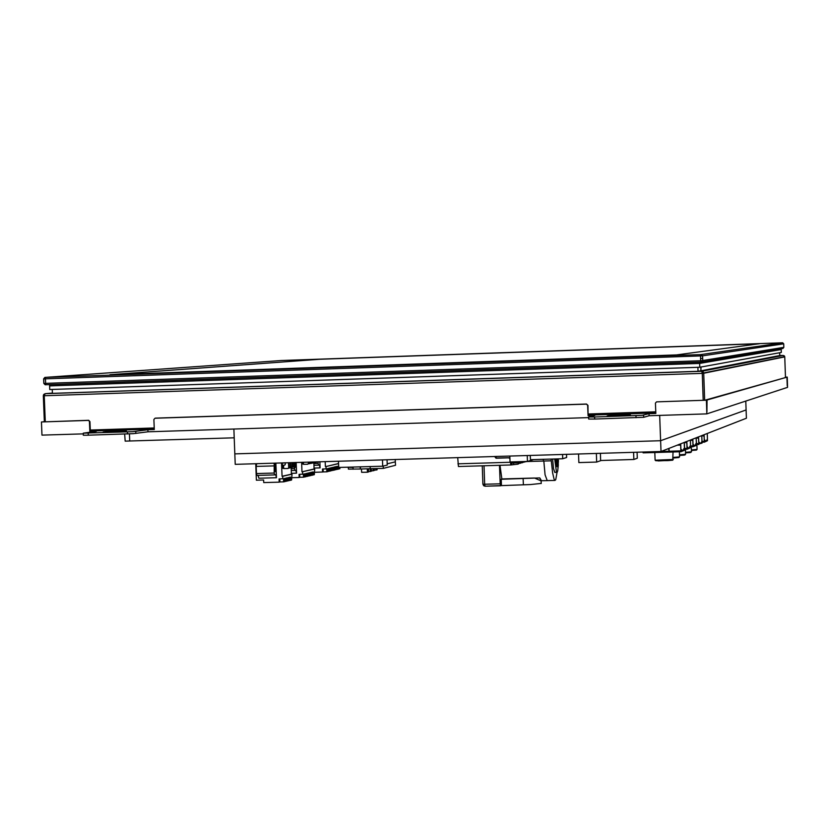 <?xml version="1.0" encoding="UTF-8"?>
<svg xmlns="http://www.w3.org/2000/svg" width="829" height="829" viewBox="0 0 829 829"><rect width="100%" height="100%" fill="white"/><g stroke="black" fill="none" stroke-linecap="round" stroke-linejoin="round"><path stroke-width="1.24" d="M45.201 384.729L701.417 362.066L782.856 348.46L783.861 347.392L701.624 360.708L43.802 383.454L45.201 384.729L43.802 383.464L43.616 378.832M44.901 377.454L43.605 378.822L44.839 378.801L702.515 355.869L783.747 343.776L782.669 342.781L700.754 354.563L45.118 377.454L281.466 360.491L782.462 342.781L783.737 343.776L783.861 347.392M234.234 437.774L125.21 441.132L124.702 434.023M784.389 355.952L783.136 355.423L784.773 356.916L703.759 373.299L703.179 371.9L701.707 371.299L702.267 373.371L703.759 373.174M779.695 352.688L779.788 355.537L783.136 355.423L701.707 371.299L45.367 393.671L43.647 394.645L43.295 395.754L43.999 395.744L45.243 393.692L52.414 393.06M588.663 416.987L588.735 419.059L594.725 419.018L594.652 416.946L588.621 416.977L594.807 415.422L588.051 415.64L587.958 405.381L586.559 404.065L155.427 418.168M83.304 433.204L83.335 435.204L86.993 435.225L133.303 433.681L147.925 431.764L147.842 429.774L154.308 429.567L153.914 419.464L155.064 418.21L586.29 404.117L587.958 405.381M594.725 419.018L643.687 417.256L649.076 415.733L649.003 413.681L655.801 413.464L655.449 403.07L656.62 401.827L706.567 400.148L656.578 401.837M89.988 421.619L88.651 420.334L41.45 421.92L88.402 420.417L89.988 421.619L90.392 431.557L89.853 431.629L96.278 431.432L83.273 433.204L132.588 431.691L147.842 429.774M706.567 400.148L706.971 411.764L707.023 400.013L786.835 377.185L704.93 400.2M785.281 377.236L786.876 377.288L787.198 385.889M44.362 421.588L43.201 421.816M594.652 416.946L642.143 415.339L649.003 413.681M111.573 432.023L103.097 432.116L106.464 431.702L126.422 431.111L111.573 432.023M617.025 415.826L607.118 415.961L609.916 415.516L630.444 415.06L617.025 415.826M275.218 463.131L274.762 470.323L275.715 469.255L275.58 463.121M285.342 462.82L285.197 464.8L283.559 465.39L283.684 468.603L287.932 468.468L289.114 467.401L288.223 468.354M288.824 468.126L290.388 467.338L290.233 462.779M289.943 468.012L290.844 467.1L290.678 462.717M290.554 467.753L292.109 466.965L291.963 462.623M291.663 467.639L292.533 466.945L292.409 462.603M292.274 467.38L293.808 466.665L293.694 462.572M293.818 467.131L294.129 462.551M295.476 462.52L294.896 465.981L295.704 465.463L295.808 462.509M303.424 462.271L303.507 464.323L307.652 464.188L308.792 463.142L307.932 464.074M308.502 463.867L309.828 463.484L309.984 462.074M309.549 463.753L310.398 462.064M310.139 463.515L311.414 463.183L311.621 462.022M311.176 463.401L312.036 462.012M311.766 463.162L312.885 462.976L313.258 461.981M312.802 463.048L313.673 461.96M313.383 462.81L314.875 461.929M314.419 462.696L315.279 461.919M314.999 462.458L316.419 461.877M316.025 462.354L316.792 461.867M495.524 456.468L509.887 456.085M520.301 463.287L523.938 461.525M524.819 461.494L522.135 462.841M510.332 461.929L510.83 464.955L458.447 466.509L510.861 464.955L518.052 464.126L520.913 461.608M523.887 462.188L526.28 461.452M525.762 461.722L526.819 461.432M522.052 461.577L518.446 463.96M458.447 466.509L457.691 457.608M509.98 458.551L508.571 457.805L509.959 457.981M494.571 456.499L496.063 458.178L508.571 457.805M494.571 456.603L496.478 458.054L508.975 457.691M499.98 465.276L501.887 479.007L534.477 478.053L540.902 480.83M541.441 480.747L539.803 477.898L540.684 480.24L541.638 480.737M543.814 461.048L545.119 474.862L547.285 480.571L545.119 474.862L543.814 461.048M484.012 465.753L484.685 484.24L500.167 483.794L500.571 485.773L485.069 486.219L484.685 484.24L482.934 484.209L482.281 465.805L482.934 484.198M541.223 483.421L530.581 484.561L485.089 486.219L483.608 485.649L482.955 484.219L483.597 485.659L485.069 486.219M539.803 477.898L501.224 479.224L501.452 485.473M547.368 480.571L541.358 480.747M557.098 472.25L555.762 479.68L555.015 480.354L554.073 479.214L552.622 472.965L551.13 459.111M554.736 458.997L556.456 471.981L557.161 472.188L557.679 470.841L558.28 464.748M552.663 459.059L553.42 468.416L554.86 472.406M654.796 451.774L669.096 451.494L654.827 451.919M642.983 452.012L643.107 452.893L654.858 452.53L654.723 451.66M654.827 451.67L680.858 450.862L680.982 451.743L669.21 452.106L668.982 448.354M683.749 449.701L680.951 451.121L680.744 445.65L679.386 444.313M654.837 451.919L654.858 452.53L680.982 451.743L684.536 450.261L684.402 444.209L684.495 449.681M680.858 450.862L680.682 445.67L679.935 444.79M684.547 448.416L687.013 448.344L687.137 449.214L684.578 449.287L687.137 449.214L690.588 447.701L690.433 441.826L690.536 447.204L687.117 448.613L686.899 443.225L685.573 441.909M687.013 448.344L686.837 443.246L686.111 442.385M690.578 445.992L692.961 445.919L693.075 446.769L690.609 446.841L693.075 446.769L696.381 445.411L696.433 444.499L702.018 443.09L701.894 437.318L701.997 442.51L698.806 443.826L698.598 438.614L697.313 437.349M695.655 444.841L693.054 446.178L692.847 440.883L691.541 439.588M696.36 444.821L696.256 439.536L696.433 444.499L698.816 444.406L698.598 438.614M692.961 445.919L692.785 440.904L692.07 440.054M698.536 438.634L697.831 437.805M702.039 441.36L704.267 441.297L704.37 442.126L702.059 442.189L704.37 442.126L707.489 440.759L707.344 435.173L707.448 440.261L704.349 441.546L704.153 436.427L702.888 435.184M704.267 441.297L704.09 436.448L703.396 435.629M556.756 466.219L555.596 458.976L556.021 464.385L557.005 466.696L558.176 465.37L558.477 460.416L557.668 466.178L556.632 458.945M558.321 458.893L557.762 465.411L556.736 458.934L557.295 464.623M557.14 458.924L557.047 463.287M655.698 460.675L667.832 460.623L672.547 460.219L668.982 459.971M673.314 459.463L655.097 460.178L654.796 452.53M679.562 456.82L678.163 457.649L673.262 457.991L678.972 457.515L675.096 457.318M679.397 451.795L679.573 456.883L673.241 457.411M685.604 454.261L684.194 455.08L679.521 455.401L685.034 454.934L680.982 454.758M685.438 449.266L685.604 454.323L679.5 454.831M691.438 451.784L689.925 452.603L685.562 452.893L690.899 452.437L686.661 452.282M691.272 446.821L691.448 451.846L685.542 452.344M697.085 449.391L695.852 450.168L691.396 450.479L696.557 450.023L692.142 449.888M696.92 444.468L697.085 449.453L691.376 449.929M44.372 421.774L43.305 395.744L43.823 394.386L45.17 393.692M673.055 451.981L672.775 460.168L658.288 460.883L655.065 460.168M676.568 354.947L109.946 374.749L319.714 359.258L759.488 343.714L676.568 354.947L109.946 374.749L319.714 359.258L759.488 343.714L676.568 354.947M702.702 358.325L700.464 358.677M699.78 367.195L699.645 363.444L781.25 349.548L781.353 352.387L699.78 367.195L49.781 389.485L49.636 385.858L699.645 363.444L781.25 349.548L781.229 348.74M49.585 384.583L49.636 385.858L699.645 363.444L699.603 362.128M701.023 366.967L700.961 370.739M779.788 355.558L701.158 370.729M52.258 389.402L52.424 393.34L698.07 371.319L697.935 367.257M700.837 367.009L700.961 370.77L698.07 371.319M655.749 411.837L588.258 414.003M154.246 427.971L90.33 430.023M649.076 415.733L706.847 413.889L706.37 400.2M147.925 431.764L588.683 417.661M588.051 415.64L587.688 405.443M785.446 377.174L787.208 377.081L785.446 377.143M787.384 385.879L787.094 377.112M706.847 413.889L787.55 387.392L787.208 377.081M89.853 431.629L89.449 421.681M83.335 433.836L41.989 435.163L41.45 421.92M90.371 431.111L154.287 429.059M588.3 415.111L655.78 412.946M387.019 459.753L387.216 465.069L382.718 466.178L338.709 467.494L338.47 461.214M382.48 459.888L382.718 466.178M566.497 454.323L566.611 457.494L562.715 458.758L530.415 459.732L530.259 455.422M562.559 454.447L562.715 458.758M637.035 452.188L637.242 458.23L633.843 459.525L600.621 460.52L600.372 453.297M633.594 452.292L633.843 459.525M578.559 453.96L578.87 462.613L596.683 462.085L596.383 453.422M601.129 460.499L596.683 462.085M509.887 456.033L510.094 461.94L527.451 461.421L527.234 455.515M533.254 459.639L527.451 461.421M660.982 451.463L235.26 464.333L234.856 453.826L660.609 440.727L746.1 409.992L746.39 418.282L660.982 451.463L660.609 440.727L234.856 453.826L233.892 429.018M284.679 462.841L281.591 463.37L282.088 476.26L291.425 474.147L291.176 467.732M282.813 478.82L282.72 476.24L292.046 474.136L291.58 480.012L290.554 480.26L290.43 477.069L289.746 477.224L289.87 480.416L288.844 480.654L288.72 477.463L288.026 477.618L288.15 480.82L287.114 481.058L286.989 477.856L286.295 478.022L286.419 481.224L285.383 481.462L285.259 478.26L284.565 478.416L284.679 481.628L283.642 481.877L283.518 478.654L279.031 478.924L279.155 482.146L263.736 482.602L263.632 480.022L256.41 480.24L255.767 463.712M292.046 474.136L291.425 474.147M275.85 463.11L276.171 471.473L274.534 471.836L274.358 467.318L275.114 467.162L274.979 463.743L274.223 463.898L274.14 473.027L274.648 474.872L275.632 474.654L276.461 477.711L275.902 463.11M274.637 470.323L276.171 471.473M275.114 467.162L274.389 468.033M274.513 463.152L274.979 463.743M274.223 463.898L273.653 463.173M256.689 463.691L256.202 466.458L273.871 465.919M256.202 466.458L256.472 473.556L274.14 473.027M258.047 475.359L258.845 478.229L276.461 477.711M256.472 473.556L256.99 475.39L274.648 474.872M282.72 476.24L282.088 476.26M279.155 482.146L279.86 481.981L279.746 478.903M290.554 480.26L289.87 480.281M288.844 480.654L288.14 480.675M287.114 481.058L286.419 481.079M285.383 481.462L284.679 481.483M283.642 481.877L279.86 481.981M282.699 468.333L282.492 464.489M290.378 462.665L288.492 462.831L288.679 467.494M283.559 465.39L284.181 465.37M288.938 462.82L289.114 467.401M302.709 474.25L302.616 471.742L314.678 469.017L314.253 474.716L313.289 474.944L313.165 471.856L312.523 472.002L312.647 475.1L311.673 475.318L311.559 472.219L310.906 472.375L311.02 475.473L310.046 475.701L309.932 472.592L309.279 472.748L309.404 475.856L308.419 476.084L308.305 472.965L307.652 473.121L307.766 476.229L306.782 476.468L306.668 473.349L306.015 473.494L306.129 476.613L305.145 476.851L305.02 473.722L304.367 473.877L304.481 477.007L303.487 477.235L303.373 474.105L299.02 474.364L299.145 477.494L291.497 477.722M313.839 462.789L314.077 469.038L314.678 469.017M294.243 466.572L294.792 470.406L295.735 470.198L296.523 473.183L296.108 462.499M296.067 462.499L296.243 467.11L294.689 467.452L294.513 463.048L295.217 462.52M294.741 465.981L296.243 467.11M295.228 462.903L294.544 463.732M291.217 468.696L294.316 468.603M302.616 471.742L314.077 469.038M301.642 462.333L301.994 471.763M291.393 473.338L296.523 473.183M291.29 470.509L294.792 470.406M299.145 477.494L299.808 477.338L299.694 474.343M313.289 474.944L312.637 474.965M311.673 475.318L311.02 475.338M310.046 475.701L309.393 475.722M308.419 476.084L307.766 476.105M306.782 476.468L306.129 476.478M305.145 476.851L304.481 476.872M303.487 477.235L299.808 477.338M302.575 464.053L302.502 462.302M308.326 462.126L308.367 463.235M308.751 462.116L308.792 463.142M338.564 463.618L325.984 466.468L326.077 468.893L322.512 468.996L322.626 472.033L314.16 472.281M338.657 466.012L338.408 469.069L337.507 469.287L337.393 466.292L336.792 466.437L336.906 469.421L336.004 469.639L335.89 466.644L335.279 466.779L335.393 469.774L334.481 469.991L334.367 466.986L333.766 467.131L333.88 470.136L332.968 470.344L332.854 467.338L332.242 467.483L332.356 470.489L331.434 470.706L331.32 467.691L330.709 467.825L330.823 470.841L329.901 471.059L329.787 468.043L329.175 468.178L329.289 471.204L328.367 471.421L328.253 468.395L327.631 468.54L327.745 471.566L326.813 471.784L326.699 468.748L326.077 468.893M339.859 467.463L339.911 468.727L339.009 468.934L338.957 467.483M317.953 461.836L318.46 465.152L319.341 464.965L320.087 467.857L319.849 461.774M319.807 461.784L318.336 461.826M313.87 463.535L318.015 463.411M325.984 466.468L338.564 463.504M325.206 461.618L325.393 466.478M314.036 468.033L320.087 467.857M313.932 465.287L318.46 465.152M322.626 472.033L323.248 471.888L323.134 468.976M339.009 468.934L338.408 468.955M337.507 469.287L336.906 469.297M336.004 469.639L335.393 469.649M334.481 469.991L333.869 470.012M332.968 470.344L332.346 470.364M331.434 470.706L330.823 470.717M329.901 471.059L329.279 471.079M328.367 471.421L327.735 471.442M326.813 471.784L323.248 471.888M520.032 461.639L520.063 462.52L519.13 462.8L511.089 463.038L511.047 461.908M519.13 462.8L519.089 461.67M543.337 459.339L543.399 461.059L543.337 459.339M500.167 483.794L499.493 465.287M526.456 461.566L551.192 460.82M501.887 479.007L501.224 479.224M659.729 415.391L660.609 440.727L746.1 409.992L745.799 401.101M669.076 451.028L668.63 448.489M684.277 442.417L684.485 448.458L683.718 448.769L683.759 449.981L681.718 450.821L681.676 449.598L680.889 449.919L680.682 443.816M681.718 450.821L680.92 450.852M677.272 445.132L680.081 445.028M677.5 445.049L679.884 444.976L679.21 444.385M690.308 440.064L690.516 446.002L689.78 446.313L689.821 447.505L687.842 448.313L687.801 447.111L687.044 447.422L686.837 441.422M687.842 448.313L687.075 448.334M684.288 442.696L686.257 442.613M684.288 442.613L686.06 442.562L685.386 441.981M696.142 437.805L696.35 443.639L695.624 443.929L695.666 445.111L693.759 445.888L693.718 444.707L692.992 445.007L692.785 439.111M693.759 445.888L693.023 445.909M690.319 440.365L692.215 440.282M690.319 440.282L692.018 440.23L691.365 439.66M701.78 435.608L701.976 441.349L701.324 442.79L699.479 443.546L699.438 442.385L698.733 442.665L698.536 436.873M699.479 443.546L698.764 443.567M696.153 438.106L697.966 438.023M696.153 438.023L697.78 437.981L697.137 437.422M707.23 433.494L707.427 439.142L706.795 440.551L705.002 441.277L704.971 440.137L704.287 440.417L704.09 434.717M705.002 441.277L704.318 441.297M703.5 435.867L701.79 435.919M701.79 435.847L703.344 435.795L702.723 435.246M367.288 468.779L367.423 472.188L361.61 472.364L361.485 468.955M367.423 472.188L368.553 471.908L368.439 468.748M368.542 471.525L370.304 471.473L370.2 468.696M370.304 471.473L371.433 471.193L371.34 468.706M371.413 470.82L373.154 470.768L373.081 468.654M373.154 470.768L374.273 470.489L374.211 468.623M374.262 470.116L375.993 470.064L375.931 468.572M375.993 470.064L377.102 469.784L377.05 468.54M395.278 459.494L395.36 461.836L387.164 463.825L395.36 461.836L395.495 465.328L383.34 468.354L383.247 466.043M360.252 466.851L360.335 469.038L360.491 466.841M370.231 468.696L360.574 468.976M383.34 468.354L370.231 468.737L370.148 466.551M348.377 467.618L348.439 469.152L360.335 469.038M347.175 467.235L353.009 467.473L353.071 469.255M45.357 377.444L45.657 384.718M700.712 362.097L700.453 354.574M702.609 355.859L702.774 360.646L701.458 362.055L702.764 360.646L702.609 355.859L701.199 354.532M43.875 383.454L43.688 378.832M129.417 433.868L129.697 441.08M45.315 421.743L44.248 395.734L702.267 373.371L703.189 400.252M44.414 421.774L43.357 395.775M785.457 377.236L784.773 356.916M704.681 400.2L703.759 373.299L704.681 400.2M88.651 420.334L88.112 420.396M707.023 400.013L704.971 400.086M44.362 421.671L43.346 421.702M643.687 417.256L643.615 415.184M636.009 417.702L635.936 415.63M135.832 433.474L135.749 431.453M127.511 433.94L127.438 431.909M88.268 435.184L88.185 433.163M275.29 468.582L274.409 468.603M275.415 467.908L274.492 467.929M275.238 463.359L274.7 463.38M295.404 464.281L294.564 464.313M295.518 463.629L294.627 463.66M496.156 456.499L496.208 458.012M495.255 456.478L495.286 457.359L495.245 456.478M510.343 462.313L457.919 463.877M511.804 463.017L511.866 464.644M513.659 462.955L513.711 464.52M523.151 478.582L523.379 484.841M654.848 452.53L643.117 452.883M683.738 449.391L684.516 449.37M689.811 447.235L690.526 447.214M689.801 446.924L690.547 446.904M695.645 444.541L696.37 444.52M696.401 443.639L698.702 443.567M701.313 442.541L701.987 442.52M701.303 442.24L702.008 442.22M706.785 440.303L707.438 440.282M706.774 440.012L707.458 439.992M44.89 377.454L43.626 378.822M703.717 372.915L784.731 356.625M524.56 461.504L523.71 461.763M521.327 462.489L519.959 462.903M541.358 480.81L540.798 480.83M541.223 483.545L541.13 480.82M555.015 480.354L547.285 480.571M554.808 472.406L556.87 472.343"/></g></svg>
